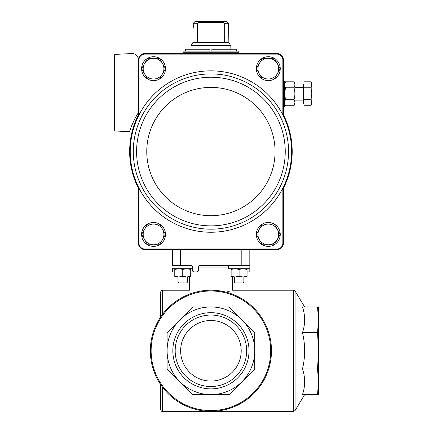 <?xml version="1.0" encoding="UTF-8"?>
<svg xmlns="http://www.w3.org/2000/svg" width="433" height="433" viewBox="0 0 433 433"><rect width="100%" height="100%" fill="white"/><g stroke="black" fill="none" stroke-linecap="round" stroke-linejoin="round"><path stroke-width="0.65" d="M172.67 268.698L172.67 271.886L174.775 271.886M219.915 265.51L199.781 265.51A1.115 1.115 0 0 0 198.66 266.625L198.66 269.976A1.911 1.911 0 0 1 196.75 271.886L194.201 271.886A1.911 1.911 0 0 1 192.29 269.976L192.29 266.625A1.115 1.115 0 0 0 191.169 265.51L172.67 265.51L172.67 249.57M199.781 265.51L249.175 265.51L249.175 249.57M249.175 268.698L249.175 271.886L247.064 271.886L249.175 271.886M195.705 292.156C187.386 289.655 187.386 289.655 195.705 292.156M219.185 290.781L226.134 292.156C234.459 289.65 234.459 289.65 226.134 292.156L229.36 291.241M180.637 350.784A30.283 30.283 0 0 1 226.064 324.555A30.283 30.283 0 0 1 226.064 377.008A30.283 30.283 0 0 1 180.637 350.784M167.089 332.625L179.928 319.792L167.089 332.625L167.089 368.938L192.766 394.615L229.079 394.615L254.75 368.938L254.75 332.625L229.079 306.954L192.766 306.954L179.928 319.792A43.83 43.83 0 0 1 254.75 350.784A43.83 43.83 0 0 1 179.928 381.776A43.83 43.83 0 0 1 179.928 319.792M192.766 306.954L229.079 306.954L241.917 319.792M254.75 332.625L254.75 368.938L241.917 381.776M229.079 394.615L192.766 394.615L179.928 381.776M172.827 350.784A38.093 38.093 0 0 1 229.972 317.79A38.093 38.093 0 0 1 229.972 383.773A38.093 38.093 0 0 1 172.827 350.784M150.354 350.784A60.566 60.566 0 0 1 241.203 298.332A60.566 60.566 0 0 1 241.203 403.237A60.566 60.566 0 0 1 150.354 350.784A60.566 60.566 0 0 1 241.203 298.332A60.566 60.566 0 0 1 241.203 403.237A60.566 60.566 0 0 1 150.354 350.784M302.483 394.615C305.352 386.112 305.352 377.549 302.483 368.938C305.352 356.879 305.352 344.771 302.483 332.625C305.352 324.122 305.352 315.565 302.483 306.954L317.541 306.954L318.509 319.792L318.509 381.776L318.509 319.792L317.541 332.625L318.509 350.784L317.541 368.938L318.509 381.776L318.509 394.615L302.483 394.615M162.31 314.656L162.31 290.218C161.92 289.812 161.39 290.343 160.713 291.81L160.713 316.907M160.713 384.661L160.713 409.759C161.385 411.22 161.915 411.751 162.31 411.35L293.698 411.35L295.062 410.576L295.062 290.987L304.653 306.954M317.541 306.954L318.509 306.954L318.509 319.792M318.509 381.776L317.541 394.615M317.541 368.938L302.483 368.938M317.541 332.625L302.483 332.625M175.181 350.784A35.739 35.739 0 0 1 228.792 319.83A35.739 35.739 0 0 1 228.792 381.733A35.739 35.739 0 0 1 175.181 350.784M138.403 110.81A6.376 6.376 0 0 1 137.51 114.058A90.849 90.849 0 0 0 129.662 131.15A0.796 0.796 0 0 1 128.866 131.692L115.248 130.977A0.796 0.796 0 0 1 114.491 130.181L114.491 55.191A0.796 0.796 0 0 1 115.248 54.396L131.692 53.535A6.376 6.376 0 0 1 138.403 59.9L138.988 59.689L138.988 114.972A80.7 80.7 0 0 1 282.857 114.972L283.442 114.832L283.442 59.678A6.381 6.381 0 0 0 277.288 53.53L277.277 54.114A5.797 5.797 0 0 1 282.857 59.689L282.857 114.972M138.988 59.689A5.797 5.797 0 0 1 144.562 54.114L277.277 54.114M283.442 189.394L283.442 188.268A81.285 81.285 0 0 0 283.929 187.289A4.779 4.779 0 0 0 283.442 189.394L283.442 243.422L282.857 243.411A5.797 5.797 0 0 1 277.277 248.986L277.288 249.57A6.381 6.381 0 0 0 283.442 243.422M138.403 189.394A4.779 4.779 0 0 0 137.916 187.289A81.285 81.285 0 0 0 138.403 188.268L138.403 243.422L138.988 243.411L138.988 188.128L138.403 188.268M138.403 114.832A81.285 81.285 0 0 0 137.916 115.811A4.779 4.779 0 0 0 138.403 113.706L138.403 114.832L138.988 114.972M138.403 59.9L138.403 113.706M283.442 188.268L282.857 188.128L282.857 243.411M282.857 59.689L283.442 59.678M282.857 188.128A80.7 80.7 0 0 1 138.988 188.128M277.288 249.57L144.552 249.57L144.562 248.986A5.797 5.797 0 0 1 138.988 243.411M144.562 248.986L277.277 248.986M138.403 59.678A6.381 6.381 0 0 1 144.552 53.53L277.288 53.53M144.552 249.57A6.381 6.381 0 0 1 138.403 243.422M144.562 54.114L144.552 53.53M283.442 113.706A4.779 4.779 0 0 0 283.929 115.811A81.285 81.285 0 0 0 283.442 114.832M137.916 187.289A81.285 81.285 0 0 1 137.916 115.811M283.929 115.811A81.285 81.285 0 0 1 283.929 187.289M256.347 234.415A11.956 11.956 0 0 1 262.311 224.088L256.336 234.432L262.317 244.791A11.956 11.956 0 0 1 256.347 234.448M262.338 224.072A11.956 11.956 0 0 1 274.262 224.072M280.254 234.448A11.956 11.956 0 0 1 274.289 244.775L280.265 234.432L274.284 224.072A11.956 11.956 0 0 1 280.254 234.415M274.262 244.791A11.956 11.956 0 0 1 262.338 244.791M256.347 68.652A11.956 11.956 0 0 1 262.311 58.325L256.336 68.668L262.317 79.028A11.956 11.956 0 0 1 256.347 68.685M262.338 58.309A11.956 11.956 0 0 1 274.262 58.309M274.289 58.325A11.956 11.956 0 0 1 280.254 68.652L274.284 58.309L262.317 58.309M280.254 68.685A11.956 11.956 0 0 1 274.289 79.012L280.265 68.668M274.262 79.028A11.956 11.956 0 0 1 262.338 79.028M141.591 234.415A11.956 11.956 0 0 1 147.55 224.088M165.498 234.448A11.956 11.956 0 0 1 159.533 244.775L165.503 234.432L162.516 229.252L159.523 224.072L147.561 224.072A11.956 11.956 0 0 1 159.506 224.072M159.533 224.088A11.956 11.956 0 0 1 165.498 234.415M159.506 244.791A11.956 11.956 0 0 1 147.577 244.791L159.523 244.791M147.55 244.775A11.956 11.956 0 0 1 141.591 234.448L147.561 244.791M165.498 68.685A11.956 11.956 0 0 1 159.533 79.012L165.503 68.668L159.523 58.309L147.561 58.309L141.58 68.668A11.956 11.956 0 0 1 147.55 58.325M147.577 58.309A11.956 11.956 0 0 1 159.506 58.309M159.533 58.325A11.956 11.956 0 0 1 165.498 68.652M159.506 79.028A11.956 11.956 0 0 1 147.577 79.028L159.523 79.028M147.55 79.012A11.956 11.956 0 0 1 141.591 68.685M141.58 68.668L147.561 79.028M153.542 79.028A10.36 10.36 0 0 1 144.568 63.489A10.36 10.36 0 0 1 162.516 63.489A10.36 10.36 0 0 1 153.542 79.028M147.561 224.072L141.58 234.432M153.542 244.791A10.36 10.36 0 0 1 144.568 229.252A10.36 10.36 0 0 1 162.516 229.252A10.36 10.36 0 0 1 153.542 244.791M262.317 79.028L274.284 79.028M268.303 79.028A10.36 10.36 0 0 1 259.329 63.489A10.36 10.36 0 0 1 277.272 63.489A10.36 10.36 0 0 1 268.303 79.028M274.284 224.072L262.317 224.072M262.317 244.791L274.284 244.791M268.303 244.791A10.36 10.36 0 0 1 259.329 229.252A10.36 10.36 0 0 1 277.272 229.252A10.36 10.36 0 0 1 268.303 244.791M224.289 23.241L228.564 23.241L226.946 21.65L228.564 23.241L228.851 42.158L224.289 42.158L224.289 23.241L223.195 22.446L222.854 21.65L198.985 21.65L198.644 22.446L197.556 23.241L197.518 42.369L192.988 42.158L192.988 28.026L193.275 28.026L193.275 23.241L194.899 21.65L193.275 23.241L197.556 23.241M226.946 21.65L222.854 21.65M198.985 21.65L194.899 21.65M224.289 42.158L197.518 42.369M210.92 51.137L183.029 51.137L183.029 52.729L238.816 52.729L238.816 51.137L210.92 51.137M185.34 51.137L185.34 49.221L209.967 49.221L209.967 51.137M218.892 51.137L218.892 49.221L211.878 49.221L211.878 51.137M218.892 49.221L236.505 49.221L236.505 51.137M202.953 49.221L202.953 51.137M198.644 22.446L223.195 22.446M303.365 103.492L304.004 103.492L303.365 103.492L303.365 84.051L304.004 84.051M310.889 81.81L311.814 84.798L310.889 81.81L311.814 84.798L311.814 83.412L310.889 81.81L304.004 81.81L304.004 105.733L310.889 105.733L311.814 102.745L310.889 99.752L311.814 93.772L310.889 87.791L311.814 84.798L311.814 104.131L310.889 105.733M293.964 105.733L294.916 104.082L294.916 83.466L293.964 81.81L285.515 81.81L284.589 84.798L285.515 81.81C284.297 83.807 284.297 85.804 285.515 87.791L284.589 93.772L285.515 99.752C284.297 101.755 284.297 103.747 285.515 105.733L293.964 105.733L294.889 102.745L293.964 105.733C295.176 103.736 295.176 101.739 293.964 99.752L285.515 99.752M283.442 81.02L284.557 81.02L284.557 106.523L283.442 106.523M303.365 100.147L294.916 100.147M304.004 99.752L310.889 99.752M304.004 87.791L310.889 87.791M293.964 81.81C295.176 83.796 295.176 85.788 293.964 87.791L285.515 87.791M293.964 87.791C295.176 91.78 295.176 95.769 293.964 99.752M177.963 282.067L187.527 282.067L186.547 283.041L178.943 283.041L177.963 282.067L177.963 276.985L174.775 276.985L174.775 269.413L178.759 268.698L182.748 269.413L186.731 268.698L190.715 269.413L190.715 268.698M182.748 265.51L171.988 265.51L171.988 268.698L192.29 268.698M187.527 282.067L187.527 276.985M174.775 268.698L174.775 269.413M178.764 276.985L190.715 276.985L190.715 276.276L186.731 276.985L182.748 276.276L178.759 276.985L174.775 276.276M182.748 276.276L182.748 269.413M190.715 276.276L190.715 269.413M178.759 276.985L174.775 276.985M239.097 268.698L249.857 268.698L249.857 265.51L228.337 265.51L228.337 268.698L239.097 268.698M243.876 282.067L234.318 282.067L235.292 283.041L242.902 283.041L243.876 282.067L243.876 276.985M231.13 268.698L231.13 269.413L235.114 268.698L239.097 269.413L243.081 268.698L247.064 269.413L247.064 268.698M231.13 276.276L231.13 276.985L235.114 276.985L231.13 276.276L231.13 269.413M239.097 276.276L235.114 276.985L243.081 276.985L239.097 276.276L239.097 269.413M247.064 276.276L243.081 276.985L247.064 276.985L247.064 269.413M228.337 267.107L198.66 267.107M232.44 276.985L232.44 290.218L293.698 290.218L293.698 411.35M151.128 350.784A59.792 59.792 0 0 1 240.818 299.003A59.792 59.792 0 0 1 240.818 402.566A59.792 59.792 0 0 1 151.128 350.784M162.31 386.907L162.31 411.35M180.637 265.51L180.637 249.57M241.203 265.51L241.203 249.57M172.67 269.976L174.775 269.976M249.175 269.976L247.064 269.976M138.452 116.071A80.684 80.684 0 0 0 192.712 230.156A80.684 80.684 0 0 0 291.609 151.55A80.684 80.684 0 0 0 138.452 116.071M288.557 151.55A77.637 77.637 0 0 0 172.107 84.316A77.637 77.637 0 0 0 172.107 218.784A77.637 77.637 0 0 0 288.557 151.55M285.244 151.55A74.324 74.324 0 0 0 173.757 87.185A74.324 74.324 0 0 0 173.757 215.915A74.324 74.324 0 0 0 285.244 151.55M275.074 151.55A64.154 64.154 0 0 0 178.845 95.991A64.154 64.154 0 0 0 178.845 207.109A64.154 64.154 0 0 0 275.074 151.55M228.851 42.158L228.96 42.553L192.885 42.553L192.988 42.158M228.96 42.553L230.843 46.033L190.996 46.033L190.996 49.221M230.74 45.638L191.105 45.638L190.996 46.033M238.653 52.729L183.186 52.729M189.405 276.985L189.405 290.218L162.31 290.218M304.653 394.615L295.062 410.576M293.698 290.218L295.062 290.987M230.843 46.033L230.843 49.221M192.885 42.553L191.105 45.638M183.029 52.891L183.029 53.53M238.816 52.891L238.816 53.53M284.557 83.466L285.515 81.81L284.557 83.466M303.365 87.396L294.916 87.396M284.557 104.082L285.515 105.733M234.318 282.067L234.318 276.985"/></g></svg>
